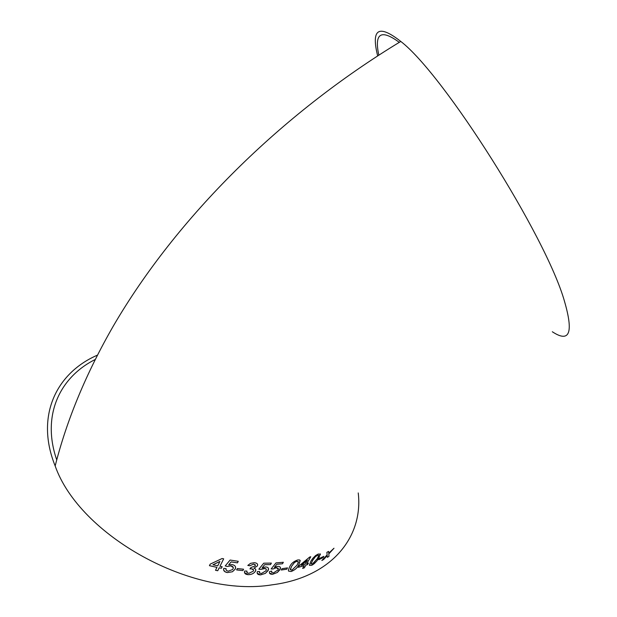 <?xml version="1.0" encoding="UTF-8"?>
<svg xmlns="http://www.w3.org/2000/svg" width="617" height="617" viewBox="0 0 617 617"><rect width="100%" height="100%" fill="white"/><g stroke="black" fill="none" stroke-linecap="round" stroke-linejoin="round"><path stroke-width="0.93" d="M377.658 55.877C370.94 28.86 378.645 24.048 400.78 41.439C443.723 74.264 546.099 236.134 564.455 301.189C573.687 332.972 569.638 343.16 552.323 331.761M97.447 355.137C56.116 372.976 35.115 416.367 55.168 465.958C79.539 535.633 192.357 598.143 272.128 584.823C331.614 577.304 363.475 536.844 358.23 492.937M327.357 557.344L328.969 556.326L328.822 553.904L333.998 548.235L328.761 553.148L328.599 551.405L326.871 552.331L327.149 554.884L321.866 560.475L323.586 559.542L327.211 555.647L327.357 557.344M318.75 559.704L323.084 557.598L323.848 556.326L319.513 558.416L318.75 559.704M318.287 554.012L315.619 555.516L312.757 558.377L310.868 561.192L309.418 565.334L311.593 565.334L312.858 564.702L316.968 560.853L320.424 554.22L318.287 554.012M308.415 563.128L306.734 563.676L310.791 556.742L309.595 557.105L299.122 565.866L298.289 567.316L304.196 565.658L302.615 568.396L304.312 567.856L305.893 565.118L307.575 564.563L308.415 563.128M297.649 559.974C293.738 561.331 291.101 563.552 289.735 566.653L288.409 569.83L288.501 571.072L291.085 571.527C294.895 570.077 297.479 567.817 298.844 564.756L300.217 560.583L299.484 559.92L297.649 559.974M281.236 570.015L286.766 569.206L287.514 567.887L281.977 568.689L281.236 570.015M277.565 566.36L274.372 567.347L276.825 564.27L282.517 563.768L283.342 562.28L276.015 562.881L271.133 568.959L273.053 568.982L276.277 567.74L278.336 569.121L277.997 569.954L273.431 572.931L271.758 572.507L271.719 571.08L269.56 571.612C269.035 573.509 270.084 574.388 272.691 574.257L277.341 572.476L280.45 568.488C280.673 566.984 279.709 566.275 277.565 566.36M265.472 566.954L262.179 567.756L264.631 564.709L270.547 564.601L271.364 563.097L263.737 563.19L258.847 569.213L260.852 569.383L265.379 568.434L266.359 569.298L266.012 570.764L261.338 573.548L259.595 572.985L259.518 571.481L257.358 571.62C256.68 573.725 257.759 574.813 260.605 574.89L265.403 573.37L268.434 569.769C268.889 568.002 267.901 567.062 265.472 566.954M257.397 565.943C258.053 564.023 257.011 562.943 254.281 562.712L250.564 563.336L247.795 565.434L249.862 565.743L253.626 564.092L255.168 564.64L255.261 565.92L250.895 567.54L249.954 568.897L251.42 568.812C253.278 568.997 253.926 569.776 253.363 571.134L248.875 573.332L247.193 572.807L246.869 571.041L244.648 571.041C244.039 573.178 245.188 574.396 248.088 574.682C251.435 574.674 253.895 573.517 255.461 571.211C256.225 569.707 255.708 568.704 253.911 568.211L257.397 565.943L257.605 564.424M236.62 569.931L242.874 570.578L243.584 569.213L237.321 568.566L236.62 569.931L242.874 570.578M232.154 564.578L228.683 564.894L231.136 561.91L237.468 562.858L238.255 561.308L230.11 560.051L225.22 565.936L227.357 566.475L230.843 565.874C233.049 566.321 233.758 567.347 232.948 568.951L232.563 569.56L228.097 571.219L226.2 570.278L226.046 568.589L223.763 568.357C223.146 570.586 224.349 571.998 227.38 572.584L232.439 571.758L235.177 569.152C236.218 566.853 235.216 565.326 232.154 564.578M222.166 566.722L219.953 566.29L223.678 558.84L222.12 558.516L210.196 564.131L209.433 565.681L216.968 567.378L215.51 570.293L217.724 570.74L219.182 567.833L221.395 568.257L222.166 566.722L221.395 568.257M378.807 55.137C374.164 33.202 380.99 28.937 399.292 42.342M95.242 359.487C59.502 377.296 41.424 415.704 56.733 459.889M223.662 558.832L219.953 566.29M209.448 565.658L216.968 567.378M215.526 570.262L217.724 570.74L219.182 567.833M219.182 567.802L221.395 568.226M219.907 561.455L212.934 564.756L217.739 565.843L219.907 561.485L212.934 564.786M237.468 562.858L231.136 561.886L228.683 564.894M237.46 562.827L238.231 561.308M225.244 565.912L227.357 566.475M227.349 566.445L230.843 565.874M230.835 565.843L233.272 567.532M225.938 569.53L226.038 568.581M223.555 569.668L224.727 571.581L227.38 572.584L232.439 571.758M232.439 571.728L235.177 569.152M235.17 569.121L235.586 567.216M242.867 570.548L243.561 569.206M247.818 565.403L249.862 565.743M249.854 565.72L253.626 564.092M253.618 564.061L255.399 565.01M249.978 568.859L251.412 568.781L253.556 569.946M246.823 572.16L246.854 571.041M244.479 572.561L248.088 574.682M248.08 574.651C251.428 574.643 253.888 573.486 255.453 571.18L255.461 571.211M255.453 571.18L255.754 569.537M257.389 565.92L253.911 568.211M264.631 564.709L262.179 567.756M264.616 564.678L270.547 564.601M270.539 564.57L271.333 563.097M258.87 569.19L260.852 569.383M260.844 569.352L264.176 568.319M264.161 568.288L266.313 569.136M259.433 572.676L259.502 571.481M257.189 573.301L260.605 574.89M260.598 574.859L265.403 573.37M265.395 573.34L268.094 570.602M268.079 570.571L268.449 568.334M274.364 567.316L276.825 564.27M276.809 564.246L282.517 563.768M282.501 563.737L283.311 562.28M271.156 568.928L273.053 568.982M273.046 568.959L276.277 567.74M276.269 567.717L278.29 568.311M271.642 572.306L271.704 571.08M269.482 573.1L272.691 574.257M272.675 574.226L277.341 572.476L279.995 569.653M279.979 569.622L280.349 567.355M281.259 569.985L286.766 569.206M286.751 569.183L287.476 567.895M288.501 571.064L291.085 571.527M291.062 571.496C294.88 570.046 297.463 567.794 298.821 564.725L298.844 564.756M298.821 564.725L300.109 560.344M298.273 561.601L296.854 561.269L294.502 562.434L291.579 566.283L290.383 569.838M296.87 561.3L294.517 562.457L291.594 566.313L290.306 569.29L291.826 570.216L297.055 565.172L298.381 562.133L296.854 561.269M306.711 563.653L310.744 556.75M298.312 567.278L304.196 565.658M302.638 568.357L304.312 567.856M304.289 567.833L305.893 565.118M305.878 565.095L307.575 564.563M307.551 564.54L308.369 563.144M307.397 560.143L301.273 565.265L305.037 564.208L307.397 560.143L301.289 565.295M309.418 565.334L311.593 565.334M311.57 565.303L314.176 563.745L316.945 560.822L318.835 558.046L320.3 553.865M318.627 555.285L317.485 555.277L315.356 556.681L312.487 560.568L311.192 564M317.5 555.308L315.38 556.711L312.51 560.598L311.107 563.722L312.349 564.046L317.292 558.709L318.727 555.57L317.485 555.277M318.781 559.65L323.084 557.598M323.061 557.575L323.794 556.349M327.349 557.305L328.969 556.326M328.946 556.303L328.822 553.904M328.799 553.881L333.89 548.305M328.738 553.125L328.583 551.421M321.935 560.398L323.586 559.542M323.563 559.519L327.211 555.647M400.78 41.439C280.874 114.083 176.686 217.462 113.435 325.845C86.233 373.115 66.813 419.822 55.168 465.958"/></g></svg>
